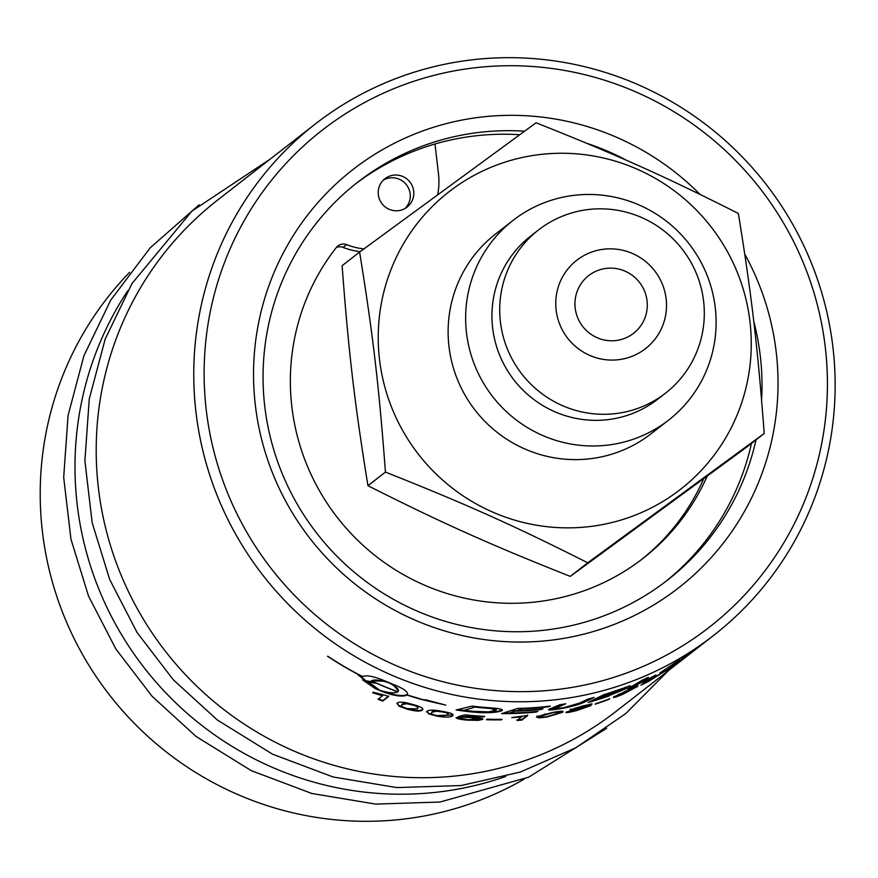 <?xml version="1.0" encoding="UTF-8"?>
<svg xmlns="http://www.w3.org/2000/svg" width="878" height="878" viewBox="0 0 878 878"><rect width="100%" height="100%" fill="white"/><g stroke="black" fill="none" stroke-linecap="round" stroke-linejoin="round"><path stroke-width="1.32" d="M670.057 668.048A324.114 318.604 52.1 0 0 680.22 661.09L670.013 667.982M682.074 659.85A324.114 318.604 -127.9 0 1 678.178 662.681L679.561 661.606A324.114 318.604 -127.9 0 1 665.425 671.132L684.675 657.666A324.114 318.604 52.1 0 0 687.88 655.339L684.127 658.259A324.114 318.604 52.1 0 0 688.363 655.076L687.704 655.581A324.114 318.604 -127.9 0 1 683.468 658.763L681.986 659.718M660.717 673.624L647.174 681.284L660.717 673.624L660.596 672.965M661.847 672.669L660.838 673.349M646.91 681.196L645.078 682.129M649.182 681.098L640.907 685.202L660.015 674.249L642.784 683.578L664.426 671.516L649.127 681.01M665.019 670.979L664.284 671.308M618.913 694.136L617.684 695.266L617.903 695.793L618.573 695.08C617.201 696.309 618.814 695.892 623.424 693.829L632.906 688.725L633.334 687.518M632.906 688.725C634.311 687.551 632.709 688.034 628.11 690.163L618.573 695.08L618.342 694.553M617.882 695.749L614.995 696.803L613.733 696.419M637.033 686.135L633.027 688.637M615.215 697.33L613.952 696.945L628.758 689.68C636.429 686.157 639.316 685.114 637.384 686.563L622.831 694.289L615.215 697.33L614.995 696.803M613.371 697.615L613.952 696.945M638.032 685.916L637.154 686.091M574.947 708.107L575.101 708.656L580.391 707.778L587.382 705.385L575.002 708.787L574.86 708.228M587.217 704.836L587.382 705.385M575.562 708.831L574.75 709.073M570.733 710.565L570.876 711.125L577.45 710.072L586.274 706.999L570.777 711.257L570.634 710.708M586.109 706.461L586.274 706.999L590.268 705.363M571.04 711.345L566.332 712.047M591.223 703.838L587.459 705.264M585.33 706.263L591.059 705.55L576.846 710.532C568.977 712.497 565.366 713.068 566.014 712.245L574.827 709.369L570.085 709.281M574.827 709.369L570.217 709.83L582.674 705.945L592.156 703.958L585.406 706.527M545.183 713.814L542.033 715.921C540.683 717.249 542.494 717.458 547.444 716.569L557.541 713.342L558.188 712.541L557.245 711.718M557.541 713.342C558.913 712.08 557.113 711.926 552.13 712.881L542.033 715.921L541.945 715.361M542.483 717.074L538.51 717.348L537.007 716.02M562.765 711.399L554.885 714.747M538.598 717.908L537.084 716.58L552.778 712.42C561.119 710.906 564.335 710.884 562.436 712.365L546.862 717.03L538.598 717.908L538.51 717.348M536.524 717.348L537.084 716.58M563.039 711.597L562.436 712.365L562.315 711.806M492.284 719.312L487.114 719.203A324.114 318.604 52.1 0 0 502.084 719.312L501.371 719.861A324.114 318.604 -127.9 0 1 486.412 719.74L487.125 719.192M388.691 696.013L382.874 700.545L378.308 698.811M382.874 700.545L382.687 701.072A324.114 318.604 -127.9 0 1 378.122 699.338L382.841 695.277L372.952 692.281M382.654 695.815L372.744 692.808L373.424 692.27L385.552 695.431A324.114 318.604 52.1 0 0 388.504 696.539L382.687 701.072M665.107 669.925A324.114 318.604 -127.9 0 1 659.927 672.932L674.644 663.033A324.114 318.604 52.1 0 0 679.748 659.883L664.92 669.607M606.292 693.916L602.648 695.771L602.835 696.32A324.114 318.604 52.1 0 0 611.955 693.313L625.092 687.968L624.96 687.342M607.653 693.477L602.835 696.32M625.092 687.968L617.267 690.558A324.114 318.604 -127.9 0 1 607.752 693.796M602.758 696.089A323.543 318.034 -127.9 0 1 600.892 696.671L595.514 699.382L595.69 699.931A324.114 318.604 52.1 0 0 605.831 696.726L620.746 690.799L620.505 690.119M600.892 696.671L601.057 697.22L595.69 699.931M620.746 690.799L612.427 693.466A324.114 318.604 -127.9 0 1 601.057 697.22M595.624 699.722L590.96 701.083M624.851 688.802L620.845 690.701M628.889 686.036L625.147 687.803M609.42 695.826A324.114 318.604 -127.9 0 1 588.139 702.455L603.79 694.685A324.114 318.604 52.1 0 0 617.443 690.174L630.36 685.828L621.02 690.152L626.453 688.528L609.321 695.53M512.412 712.98L503.292 713.079M548.432 706.296L548.498 706.79A324.114 318.604 -127.9 0 1 542.703 707.438A324.114 318.604 -127.9 0 1 521.806 708.875L509.394 713.035A324.114 318.604 52.1 0 0 537.588 711.421A324.114 318.604 52.1 0 0 537.907 711.389L537.358 711.597M536.03 711.575L536.096 712.08A324.114 318.604 -127.9 0 1 501.536 713.627L517.603 708.425A324.114 318.604 52.1 0 0 543.46 706.845A324.114 318.604 52.1 0 0 550.308 706.077L548.498 706.79M537.907 711.389L536.096 712.08M514.947 710.609L509.394 713.035M541.111 708.996L541.166 709.49A324.114 318.604 -127.9 0 1 539.893 709.622A324.114 318.604 -127.9 0 1 514.969 711.18M521.806 708.875L516.78 710.565A324.114 318.604 52.1 0 0 540.639 709.04A324.114 318.604 52.1 0 0 542.977 708.798L541.166 709.49M496.004 709.753L491 708.008L484.305 707.438A323.543 318.034 -127.9 0 1 476.348 706.68L463.902 710.368A324.114 318.604 52.1 0 0 471.036 711.224L488.519 711.86L495.982 710.324L496.289 709.336M476.348 706.68L463.902 710.368M491 708.008L490.978 708.568L484.272 708.008A324.114 318.604 -127.9 0 1 476.293 707.251M495.982 710.324L490.978 708.568M502.26 709.797L502.084 709.962C498.221 711.751 490.824 712.442 479.871 712.036L457.603 709.611M472.309 712.014A324.114 318.604 -127.9 0 1 456.11 709.962L472.112 706.099A324.114 318.604 52.1 0 0 485.71 707.47L493.074 708.063C500.361 708.678 503.368 709.501 502.084 710.532C498.221 712.321 490.802 713.013 479.838 712.596L472.309 712.014L472.364 711.454M479.871 712.036L479.838 712.596M398.458 690.756L392.455 684.072M389.25 682.755L389.184 682.93C380.306 680.011 374.379 679.298 371.416 680.779A324.114 318.604 52.1 0 0 397.899 691.732L398.579 690.492M397.899 691.732C399.578 689.724 396.669 686.783 389.184 682.93M385.694 681.262L371.416 680.779M423.361 699.799L425.83 699.821L445.826 705.133L422.757 699.799A324.114 318.604 -127.9 0 1 407.008 695.047C402.826 697.044 395.199 696.111 384.125 692.248A324.114 318.604 -127.9 0 1 375.071 688.495L362.493 679.791A324.114 318.604 52.1 0 0 371.361 683.995L379.735 690.273C388.702 692.994 394.705 693.51 397.745 691.842A324.114 318.604 -127.9 0 1 371.273 680.889L370.944 681.251A324.114 318.604 52.1 0 0 375.147 683.172L366.598 681.383L357.994 674.864A324.114 318.604 52.1 0 0 362.12 676.971L362.438 676.609A324.114 318.604 -127.9 0 1 327.494 656.228L328.032 656.371A324.114 318.604 52.1 0 0 362.592 676.499C366.609 674.897 374.028 676.367 384.838 680.9L393.893 684.642C404.407 688.934 408.83 692.369 407.151 694.926L423.361 699.799M360.386 676.093L366.598 681.383M366.839 680.878L372.667 682.041M383.521 691.392L384.323 691.721C395.385 695.574 403.002 696.506 407.172 694.509L407.008 695.047M422.768 699.755L432.986 702.016M363.47 680.274L376.728 688.593M556.575 708.787L548.871 709.292M591.234 698.24L575.211 704.836M563.435 704.167L554.556 708.228M554.512 707.997L554.611 708.557L563.325 707.8L579.568 703.058L588.249 698.998A324.114 318.604 52.1 0 0 594.099 697.483L584.858 701.906C580.885 704.013 573.564 706.142 562.897 708.316C552.438 710.061 547.707 710.423 548.695 709.402L559.846 704.749A324.114 318.604 52.1 0 0 565.816 703.761L554.523 708.7L554.424 708.14M555.95 707.306L556.048 707.877M634.827 685.027L631.94 686.311M643.563 679.528L634.739 684.818L634.97 685.345A324.114 318.604 52.1 0 0 655.723 675.072L654.044 676.17A324.114 318.604 -127.9 0 1 627.748 688.747L642.97 679.802A324.114 318.604 52.1 0 0 648.392 677.256L634.97 685.345M678.837 661.079L678.957 661.266A324.114 318.604 -127.9 0 1 674.041 664.448L688.506 654.143A324.114 318.604 52.1 0 0 693.741 650.51L700.468 645.659M690.975 652.453L678.957 661.266M697.922 647.591L691.008 652.497M699.47 646.438A324.114 318.604 -127.9 0 1 698.295 647.36A324.114 318.604 -127.9 0 1 697.944 647.624M417.522 708.283C418.883 706.856 417.116 705.539 412.221 704.365L406.668 703.179L402.311 703.969L401.663 705.012M402.311 703.969L402.157 704.507C400.785 706.011 402.541 707.372 407.392 708.612L417.39 708.831C418.751 707.405 416.984 706.088 412.078 704.902L406.514 703.717L401.696 704.749M417.39 708.831L418.147 707.481M422.867 709.007L422.395 709.501C420.419 711.103 415.272 710.774 406.953 708.524L398.919 705.473L396.955 703.399M398.755 706.022L397.361 702.982C399.325 701.5 404.451 702.005 412.726 704.463C420.957 706.658 424.14 708.513 422.274 710.05C420.288 711.652 415.14 711.323 406.81 709.073L398.755 706.022L398.919 705.473M396.834 703.662L397.361 702.982M440.339 711.037L436.531 710.664L432.119 711.685L431.383 713.068L432.009 712.245C430.659 713.704 432.459 714.835 437.42 715.614L447.571 715.098L448.285 713.704M447.571 715.098C448.921 713.704 447.1 712.64 442.106 711.915L436.432 711.224L432.009 712.245L432.119 711.685M447.648 714.538C449.009 713.134 447.187 712.08 442.194 711.356L442.106 711.915M436.838 716.075L428.585 713.858L427.103 711.18C429.079 709.709 434.292 709.808 442.753 711.465C451.138 712.859 454.409 714.319 452.532 715.844C450.557 717.447 445.333 717.513 436.838 716.075L428.694 713.298L426.664 711.652M453.092 714.769L439.604 715.954M426.554 711.926L427.103 711.18M464.671 719.334L456.637 717.6M482.735 718.852L472.77 719.894M482.241 716.283L468.226 715.208L464.495 716.755L472.309 717.183C479.783 717.776 483.251 718.522 482.724 719.422L478.225 720.333L467.162 720.147C459.721 719.389 456.033 718.522 456.11 717.545L467.722 719.697L477.5 719.203L477.676 718.423L472.638 717.205M464.506 716.689L459.589 716.316M468.226 715.208L464.495 716.755M483.943 716.371L483.932 716.942A324.114 318.604 -127.9 0 1 468.183 715.768M462.695 716.733L462.64 717.293L458.195 716.7L464.989 714.835A324.114 318.604 52.1 0 0 484.612 716.415L483.932 716.942M477.5 719.203L470.388 717.556L462.64 717.293M527.623 715.01L521.806 719.543L516.977 719.916M521.806 719.543L521.861 720.103A324.114 318.604 -127.9 0 1 517.021 720.476L521.554 716.953L511.709 717.611L524.561 715.822A324.114 318.604 52.1 0 0 527.678 715.57L521.861 720.103M609.112 699.261A324.114 318.604 -127.9 0 1 595.086 704.222L595.8 703.662A324.114 318.604 52.1 0 0 609.826 698.701L609.014 699.009M552.086 700.128A324.114 318.604 52.1 0 0 713.551 635.474A324.114 318.604 52.1 0 0 765.857 184.007A324.114 318.604 52.1 0 0 315.356 123.963A324.114 318.604 52.1 0 0 218.293 498.298A324.114 318.604 52.1 0 0 552.086 700.128M698.295 647.36L615.994 711.432A324.114 318.604 -127.9 0 1 454.53 776.075A324.114 318.604 -127.9 0 1 120.736 574.256A324.114 318.604 -127.9 0 1 217.788 199.921L315.356 123.963M359.596 252.085L342.113 265.705C348.632 352.451 354.712 404.198 367.959 485.71C441.952 523.003 489.54 544.338 570.261 576.396L746.717 447.089L764.2 433.48L587.744 562.787C513.751 525.483 466.163 504.148 385.442 472.09C378.923 385.343 372.843 333.596 359.596 252.085L536.063 122.777C616.773 154.846 664.372 176.171 738.365 213.475C751.601 294.975 757.681 346.733 764.2 433.48M542.856 154.21A188.507 185.302 52.1 0 0 415.283 450.096A188.507 185.302 52.1 0 0 736.104 417.379A188.507 185.302 52.1 0 0 542.856 154.21M385.442 472.09L367.959 485.71M587.744 562.787L570.261 576.396M590.005 209.348A103.395 101.628 -127.9 0 1 696.484 273.727A103.395 101.628 -127.9 0 1 665.524 393.146A103.395 101.628 -127.9 0 1 521.817 373.995A103.395 101.628 -127.9 0 1 538.499 229.97A103.395 101.628 -127.9 0 1 590.005 209.348M604.635 249.122A55.983 55.029 -127.9 0 1 662.023 327.274A55.983 55.029 -127.9 0 1 566.749 336.987A55.983 55.029 -127.9 0 1 604.635 249.122M665.524 393.146L657.754 399.194A103.395 101.628 -127.9 0 1 514.036 380.042A103.395 101.628 -127.9 0 1 530.718 236.028L538.499 229.97M576.177 195.103A126.575 124.424 -127.9 0 1 706.527 273.914A126.575 124.424 -127.9 0 1 668.63 420.101A126.575 124.424 -127.9 0 1 492.701 396.658A126.575 124.424 -127.9 0 1 513.125 220.345A126.575 124.424 -127.9 0 1 576.177 195.103M668.63 420.101L651.114 433.732A126.575 124.424 -127.9 0 1 475.185 410.289A126.575 124.424 -127.9 0 1 495.609 233.976L513.125 220.345M647.053 300.792A36.558 35.932 -127.9 0 1 633.587 333.3A36.558 35.932 -127.9 0 1 615.379 340.598A36.558 35.932 -127.9 0 1 577.724 317.836A36.558 35.932 -127.9 0 1 588.677 275.604A36.558 35.932 -127.9 0 1 624.938 271.115A36.558 35.932 -127.9 0 1 647.053 300.792M437.672 194.762A69.263 68.089 52.1 0 0 438.462 173.581L434.983 144.003A252.14 247.848 52.1 0 0 355.381 184.029M665.14 581.927A252.14 247.848 52.1 0 0 751.48 443.379M707.174 476.139A219.961 216.218 -127.9 0 1 643.113 558.32A219.961 216.218 -127.9 0 1 354.613 537.215A219.961 216.218 -127.9 0 1 336.483 247.355A8.999 8.846 52.1 0 1 346.59 244.644A69.263 68.089 52.1 0 0 363.92 248.913M378.33 194.707A17.988 17.681 -127.9 0 1 409.96 182.042A17.988 17.681 -127.9 0 1 389.206 209.315A17.988 17.681 -127.9 0 1 378.33 194.707M336.241 247.541A8.999 8.846 -127.9 0 1 343.057 247.398A69.263 68.089 52.1 0 0 360.21 251.646M703.739 478.664A219.961 216.218 -127.9 0 1 641.335 559.681M405.197 208.36A17.988 17.681 52.1 0 0 383.269 180.199M524.199 779.115A324.114 318.604 -127.9 0 1 398.535 819.668A324.114 318.604 -127.9 0 1 73.763 637.856A324.114 318.604 -127.9 0 1 129.637 272.312M552.35 690.064A314.982 309.616 -127.9 0 1 229.454 250.329A314.982 309.616 -127.9 0 1 765.517 195.673A314.982 309.616 -127.9 0 1 552.35 690.064M744.774 254.181A265.057 260.536 -127.9 0 1 546.555 640.71A265.057 260.536 -127.9 0 1 267.746 289.027A265.057 260.536 -127.9 0 1 700.062 194.422M519.71 134.729A252.14 247.848 52.1 0 0 434.983 144.003M524.517 131.206A252.14 247.848 52.1 0 0 357.642 182.251A252.14 247.848 52.1 0 0 282.145 473.461A252.14 247.848 52.1 0 0 541.814 630.47A252.14 247.848 52.1 0 0 667.423 580.171A252.14 247.848 52.1 0 0 756.024 439.845M761.588 399.94A252.14 247.848 52.1 0 0 753.752 321.315M626.87 160.476A252.14 247.848 52.1 0 0 586.658 143.268M505.772 776.459A324.114 318.604 -127.9 0 1 433.326 792.582A324.114 318.604 -127.9 0 1 122.865 636.868A324.114 318.604 -127.9 0 1 127.705 290.816M484.305 707.438L484.272 708.008M584.715 701.357L584.858 701.906M406.953 708.524L406.81 709.073M436.531 710.664L436.432 711.224M428.694 713.298L428.585 713.858M478.247 719.762L478.225 720.333M343.057 247.398L346.59 244.644M713.551 635.474L700.018 646.01M199.141 204.793L150.116 247.914L110.76 300.089L83.948 355.678L68.067 415.481L63.688 477.38L70.953 539.18L88.502 596.03L115.852 648.974L152.103 696.298L196.112 736.488L251.295 770.664L311.888 793.492L375.586 804.094L439.944 802.042L528.71 777.162L606.676 728.312M270.248 159.072L191.931 211.093L131.963 283.583L105.151 339.182L89.271 398.974L84.892 460.873L92.157 522.673L109.706 579.524L137.045 632.467L173.306 679.791L217.316 719.982L272.498 754.158L333.091 776.986L396.79 787.588L461.148 785.536L520.325 772.036L575.847 747.771L625.794 713.562L668.454 670.583"/></g></svg>
